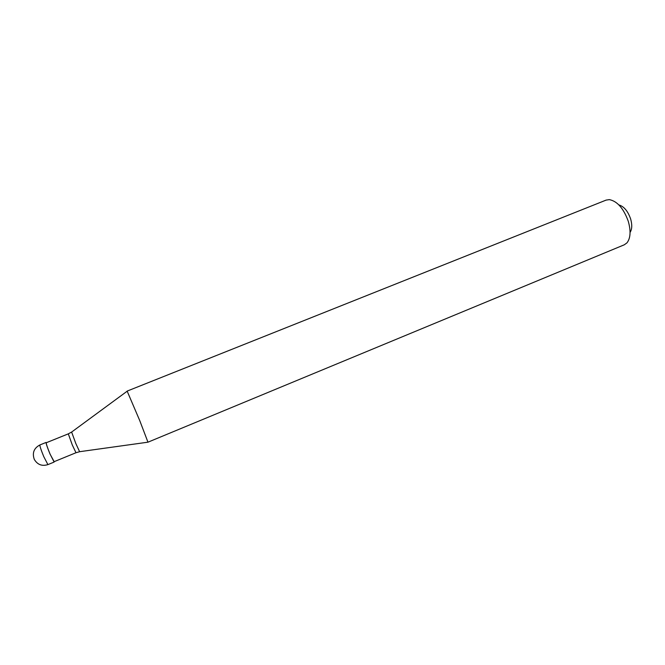 <?xml version="1.0" encoding="UTF-8"?>
<svg xmlns="http://www.w3.org/2000/svg" width="665" height="665" viewBox="0 0 665 665"><rect width="100%" height="100%" fill="white"/><g stroke="black" fill="none" stroke-linecap="round" stroke-linejoin="round"><path stroke-width="1" d="M46.434 442.69L46.118 442.433C45.968 443.447 47.273 447.329 50.033 454.07L54.156 461.668M68.304 433.854L46.251 442.757C46.109 443.746 47.373 447.495 50.041 454.012L53.973 461.743L75.985 452.732L72.285 444.952L68.304 433.854L71.621 432.059L75.852 443.588L79.609 451.701L147.963 442.183L139.725 420.554L127.14 391.095L606.123 200.099L609.356 199.625C617.286 201.204 623.587 208.419 628.267 221.262C631.01 230.996 630.57 238.203 626.945 242.875L624.294 244.795L147.963 442.183M618.899 204.936C623.895 206.366 627.802 210.996 630.603 218.835C632.282 224.712 632.107 229.234 630.071 232.409M47.913 464.611C42.02 466.439 37.481 464.702 34.297 459.399C32.045 452.965 33.915 448.144 39.908 444.943C39.717 445.974 41.006 449.873 43.765 456.622L47.913 464.611L54.106 462.075M71.695 432.009L127.223 391.17M79.7 451.693L75.985 452.732M39.908 444.943L46.118 442.433"/></g></svg>
